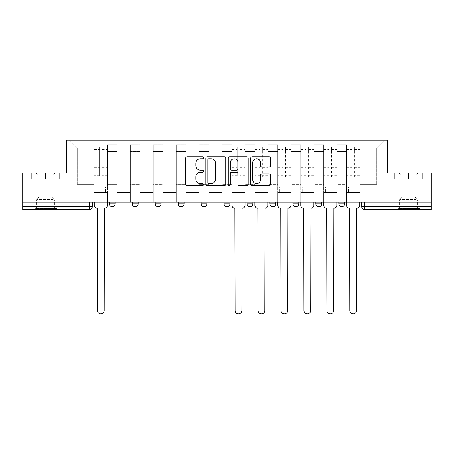 <?xml version="1.0" encoding="UTF-8"?>
<svg xmlns="http://www.w3.org/2000/svg" width="454" height="454" viewBox="0 0 454 454"><rect width="100%" height="100%" fill="white"/><g stroke="black" fill="none" stroke-linecap="round" stroke-linejoin="round"><path stroke-width="0.34" stroke-dasharray="2.27 1.7" d="M203.466 157.754A1.01 1.01 0 0 0 202.456 156.743L187.116 156.743A1.441 1.441 0 0 0 185.675 158.191L185.675 184.176A1.441 1.441 0 0 0 187.116 185.618L202.456 185.618A1.01 1.01 0 0 0 203.466 184.608A1.01 1.01 0 0 0 202.456 183.598L200.469 183.598A4.619 4.619 0 0 1 195.85 178.978L195.85 176.81A4.619 4.619 0 0 1 200.469 172.191L202.456 172.191A1.01 1.01 0 0 0 203.466 171.181A1.01 1.01 0 0 0 202.456 170.171L200.469 170.171A4.619 4.619 0 0 1 195.85 165.551L195.85 163.383A4.619 4.619 0 0 1 200.469 158.764L202.456 158.764A1.01 1.01 0 0 0 203.466 157.754M338.786 202.217L344.665 202.217L344.665 203.835A2.94 2.94 0 0 1 341.726 206.774A2.94 2.94 0 0 1 338.786 203.835L338.786 202.217L344.665 202.217M315.836 202.217L321.721 202.217L315.836 202.217L315.836 203.835A2.94 2.94 0 0 0 318.782 206.774A2.94 2.94 0 0 0 321.721 203.835L315.836 203.835M298.777 202.217L292.892 202.217L298.777 202.217L298.777 203.835A2.94 2.94 0 0 1 295.838 206.774A2.94 2.94 0 0 1 292.892 203.835L298.777 203.835M269.948 202.217L275.833 202.217L269.948 202.217L269.948 203.835A2.94 2.94 0 0 0 272.888 206.774A2.94 2.94 0 0 0 275.833 203.835L269.948 203.835M247.004 202.217L252.889 202.217L247.004 202.217M224.06 202.217L229.94 202.217L224.06 202.217M201.111 202.217L206.996 202.217L201.111 202.217L201.111 203.835L206.996 203.835M184.052 202.217L178.167 202.217L184.052 202.217L184.052 203.835A2.94 2.94 0 0 1 181.112 206.774M155.223 202.217L161.108 202.217L161.108 203.835A2.94 2.94 0 0 1 158.162 206.774A2.94 2.94 0 0 1 155.223 203.835L155.223 202.217L161.108 202.217M132.279 202.217L138.164 202.217L132.279 202.217M109.335 202.217L115.214 202.217L109.335 202.217L109.335 203.835L115.214 203.835M45.496 209.72L56.971 209.72L45.496 209.72M45.496 179.126L31.303 179.126L59.69 179.126L45.496 179.126L45.496 172.946L59.69 172.946L31.303 172.946L45.496 172.946L45.496 179.126L59.253 179.126L31.746 179.126L45.496 179.126L45.496 173.241L59.253 173.241L31.746 173.241L45.496 173.241L45.496 179.126M408.504 209.72L397.029 209.72L408.504 209.72M408.504 179.126L394.31 179.126L422.697 179.126L408.504 179.126L408.504 172.946L422.697 172.946L394.31 172.946L408.504 172.946L408.504 179.126L422.254 179.126L394.747 179.126L408.504 179.126L408.504 173.241L422.254 173.241L394.747 173.241L408.504 173.241L408.504 179.126M431.3 202.217L22.7 202.217L22.7 172.946L66.534 172.946L66.534 140.144L387.466 140.144L387.466 172.946L431.3 172.946L431.3 206.774L361.73 206.774A2.94 2.94 0 0 0 364.67 209.72L431.3 209.72L431.3 206.774M22.7 202.217L89.33 202.217L22.7 202.217L22.7 209.72L89.33 209.72A2.94 2.94 0 0 0 92.27 206.774L22.7 206.774M107.422 151.471L107.422 184.273L107.422 151.471L117.126 151.471L117.126 144.707L117.126 184.273L117.126 151.471L107.422 151.471M107.422 202.217L107.422 144.707L117.126 144.707L107.422 144.707L107.422 202.217L107.422 192.655L94.182 192.655L107.422 192.655L107.422 202.217L94.182 202.217L94.182 140.144L359.818 140.144L69.473 140.144L94.182 140.144L94.182 184.273L94.182 147.942L77.271 147.942L94.182 147.942L94.182 140.144L94.182 202.217L94.182 192.655L94.182 202.217L107.422 202.217M117.126 202.217L117.126 144.707L107.422 144.707L117.126 144.707L117.126 202.217L117.126 192.655L130.366 192.655L117.126 192.655L117.126 202.217L130.366 202.217L130.366 144.707L130.366 151.471L130.366 144.707L140.076 144.707L140.076 151.471L140.076 144.707L130.366 144.707L130.366 202.217L130.366 192.655L130.366 202.217L117.126 202.217M130.366 184.273L130.366 151.471L130.366 184.273L140.076 184.273L140.076 151.471L140.076 184.273L130.366 184.273M140.076 202.217L140.076 144.707L130.366 144.707L140.076 144.707L140.076 202.217L140.076 192.655L153.31 192.655L140.076 192.655L140.076 202.217L153.31 202.217L153.31 144.707L153.31 151.471L153.31 144.707L163.02 144.707L163.02 151.471L163.02 144.707L153.31 144.707L153.31 202.217L153.31 192.655L153.31 202.217L140.076 202.217M153.31 184.273L153.31 151.471L153.31 184.273L163.02 184.273L163.02 151.471L163.02 184.273L153.31 184.273M163.02 202.217L163.02 144.707L153.31 144.707L163.02 144.707L163.02 202.217L163.02 192.655L176.254 192.655L163.02 192.655L163.02 202.217L176.254 202.217L176.254 144.707L176.254 151.471L176.254 144.707L185.964 144.707L185.964 151.471L185.964 144.707L176.254 144.707L176.254 202.217L176.254 192.655L176.254 202.217L163.02 202.217M176.254 184.273L176.254 151.471L176.254 184.273L185.964 184.273L185.964 151.471L185.964 184.273L176.254 184.273M185.964 202.217L185.964 144.707L176.254 144.707L185.964 144.707L185.964 202.217L185.964 192.655L199.204 192.655L185.964 192.655L185.964 202.217L199.204 202.217L199.204 144.707L199.204 151.471L199.204 144.707L208.908 144.707L208.908 151.471L208.908 144.707L199.204 144.707L199.204 202.217L199.204 192.655L199.204 202.217L185.964 202.217M199.204 184.273L199.204 151.471L199.204 184.273L208.908 184.273L208.908 151.471L208.908 184.273L199.204 184.273M208.908 202.217L208.908 144.707L199.204 144.707L208.908 144.707L208.908 202.217L208.908 192.655L222.148 192.655L208.908 192.655L208.908 202.217L222.148 202.217L222.148 144.707L222.148 151.471L222.148 144.707L231.852 144.707L231.852 151.471L231.852 144.707L222.148 144.707L222.148 202.217L222.148 192.655L222.148 202.217L208.908 202.217M222.148 184.273L222.148 151.471L222.148 184.273L231.852 184.273L231.852 151.471L231.852 184.273L222.148 184.273M231.852 202.217L231.852 144.707L222.148 144.707L231.852 144.707L231.852 202.217L231.852 192.655L245.092 192.655L231.852 192.655L231.852 202.217L245.092 202.217L245.092 144.707L245.092 151.471L245.092 144.707L254.796 144.707L254.796 151.471L254.796 144.707L245.092 144.707L245.092 202.217L245.092 192.655L245.092 202.217L231.852 202.217M245.092 184.273L245.092 151.471L245.092 184.273L254.796 184.273L254.796 151.471L254.796 184.273L245.092 184.273M254.796 202.217L254.796 144.707L245.092 144.707L254.796 144.707L254.796 202.217L254.796 192.655L268.036 192.655L254.796 192.655L254.796 202.217L268.036 202.217L268.036 144.707L268.036 151.471L268.036 144.707L277.746 144.707L277.746 151.471L277.746 144.707L268.036 144.707L268.036 202.217L268.036 192.655L268.036 202.217L254.796 202.217M268.036 184.273L268.036 151.471L268.036 184.273L277.746 184.273L277.746 151.471L277.746 184.273L268.036 184.273M277.746 202.217L277.746 144.707L268.036 144.707L277.746 144.707L277.746 202.217L277.746 192.655L290.98 192.655L277.746 192.655L277.746 202.217L290.98 202.217L290.98 144.707L290.98 151.471L290.98 144.707L300.69 144.707L300.69 151.471L300.69 144.707L290.98 144.707L290.98 202.217L290.98 192.655L290.98 202.217L277.746 202.217M290.98 184.273L290.98 151.471L290.98 184.273L300.69 184.273L300.69 151.471L300.69 184.273L290.98 184.273M300.69 202.217L300.69 144.707L290.98 144.707L300.69 144.707L300.69 202.217L300.69 192.655L313.924 192.655L300.69 192.655L300.69 202.217L313.924 202.217L313.924 144.707L313.924 151.471L313.924 144.707L323.634 144.707L323.634 151.471L323.634 144.707L313.924 144.707L313.924 202.217L313.924 192.655L313.924 202.217L300.69 202.217M313.924 184.273L313.924 151.471L313.924 184.273L323.634 184.273L323.634 151.471L323.634 184.273L313.924 184.273M323.634 202.217L323.634 144.707L313.924 144.707L323.634 144.707L323.634 202.217L323.634 192.655L336.874 192.655L323.634 192.655L323.634 202.217L336.874 202.217L336.874 144.707L336.874 151.471L336.874 144.707L346.578 144.707L346.578 151.471L346.578 144.707L336.874 144.707L336.874 202.217L336.874 192.655L336.874 202.217L323.634 202.217M336.874 184.273L336.874 151.471L336.874 184.273L346.578 184.273L346.578 151.471L346.578 184.273L336.874 184.273M346.578 202.217L346.578 144.707L336.874 144.707L346.578 144.707L346.578 202.217L346.578 192.655L359.818 192.655L346.578 192.655L346.578 202.217L359.818 202.217L359.818 140.144L384.527 140.144L359.818 140.144L359.818 147.942L376.729 147.942L359.818 147.942L359.818 184.273L359.818 140.144L359.818 202.217L346.578 202.217L359.818 202.217L359.818 192.655L359.818 202.217L346.578 202.217M107.422 184.273L117.126 184.273L107.422 184.273M77.271 184.273L77.271 147.942L77.271 184.273L94.182 184.273L77.271 184.273M376.729 184.273L376.729 147.942L384.527 140.144L376.729 147.942L376.729 184.273L359.818 184.273L376.729 184.273M364.67 202.217L361.73 202.217L364.67 202.217L364.67 209.72M89.33 202.217L92.27 202.217L89.33 202.217L89.33 209.72M229.94 203.835L224.06 203.835A2.94 2.94 0 0 0 227 206.774M252.889 203.835L247.004 203.835A2.94 2.94 0 0 0 249.944 206.774M69.473 140.144L77.271 147.942L69.473 140.144M59.69 179.126L59.69 172.946L59.69 179.126M31.303 179.126L31.303 172.946L31.303 179.126M422.697 179.126L422.697 172.946L422.697 179.126M394.31 179.126L394.31 172.946L394.31 179.126M225.734 184.176L225.734 158.191A1.441 1.441 0 0 0 224.293 156.743L207.257 156.743A1.441 1.441 0 0 0 205.815 158.191L205.815 184.176A1.441 1.441 0 0 0 207.257 185.618L224.293 185.618A1.441 1.441 0 0 0 225.734 184.176M208.846 158.764A1.01 1.01 0 0 0 207.836 159.774L207.836 182.587A1.01 1.01 0 0 0 208.846 183.598L210.94 183.598A4.619 4.619 0 0 0 215.559 178.978L215.559 163.383A4.619 4.619 0 0 0 210.94 158.764L208.846 158.764M229.707 156.743L246.743 156.743A1.441 1.441 0 0 1 248.185 158.191L248.185 184.176A1.441 1.441 0 0 1 246.743 185.618L239.451 185.618A1.441 1.441 0 0 1 238.01 184.176L238.01 173.638A1.441 1.441 0 0 0 236.562 172.191L231.727 172.191A1.441 1.441 0 0 0 230.286 173.638L230.286 184.608A1.01 1.01 0 0 1 229.276 185.618A1.01 1.01 0 0 1 228.266 184.608L228.266 158.191A1.441 1.441 0 0 1 229.707 156.743M238.01 162.702A3.865 3.865 0 0 0 234.145 158.838A3.865 3.865 0 0 0 230.286 162.702L230.286 168.729A1.441 1.441 0 0 0 231.727 170.171L236.562 170.171A1.441 1.441 0 0 0 238.01 168.729L238.01 162.702M261.901 166.924L269.194 166.924A1.441 1.441 0 0 0 270.635 165.477L270.635 158.191A1.441 1.441 0 0 0 269.194 156.743L252.157 156.743A1.441 1.441 0 0 0 250.716 158.191L250.716 184.176A1.441 1.441 0 0 0 252.157 185.618L269.194 185.618A1.441 1.441 0 0 0 270.635 184.176L270.635 175.369A1.441 1.441 0 0 0 269.194 173.927L261.901 173.927A1.441 1.441 0 0 0 260.46 175.369L260.46 179.733A3.865 3.865 0 0 1 256.595 183.598A3.865 3.865 0 0 1 252.736 179.733L252.736 162.628A3.865 3.865 0 0 1 256.595 158.764A3.865 3.865 0 0 1 260.46 162.628L260.46 165.477A1.441 1.441 0 0 0 261.901 166.924M104.403 208.244L104.187 310.468A3.382 3.382 0 0 1 100.799 313.856A3.382 3.382 0 0 1 97.417 310.468L97.196 208.244A2.94 2.94 0 0 1 94.256 205.304L94.256 148.974L94.256 175.715L99.551 175.715L99.551 148.974L99.551 150.739L107.348 150.739L107.348 148.974L107.348 177.213L107.348 147.062L107.348 205.304A2.94 2.94 0 0 1 104.403 208.244M107.348 202.217L107.348 192.655L105.436 192.655L107.348 192.655L107.348 186.77L105.436 186.77L105.436 192.655L105.436 186.77L107.348 186.77L107.348 150.739L102.054 150.739L102.054 148.974L107.348 148.974M94.256 202.217L94.256 186.77L96.169 186.77L96.169 192.655L94.256 192.655L96.169 192.655L96.169 186.77L94.256 186.77L94.256 150.739L102.054 150.739L102.054 147.062L107.348 147.062M107.348 175.715L102.054 175.715L102.054 148.974M102.054 175.715L102.054 177.213L107.348 177.213M102.054 177.213L102.054 147.062M99.551 175.715L99.551 147.062L99.551 150.739L94.256 150.739L94.256 147.062L99.551 147.062M94.256 175.715L94.256 177.213L99.551 177.213M94.256 177.213L94.256 147.062M36.899 208.539L55.428 208.539L36.899 208.539M53.459 207.807L36.303 207.807L53.459 207.807M37.217 173.241L55.059 173.241L37.217 173.241M39.827 174.983L52.045 174.983L39.827 174.983M51.166 197.07L38.953 197.07L51.166 197.07M35.628 208.539L56.898 208.539L35.628 208.539M35.628 179.126L56.898 179.126L35.628 179.126M59.253 179.126L59.253 173.241L59.253 179.126M31.746 179.126L31.746 173.241L31.746 179.126M399.906 208.539L418.429 208.539L399.906 208.539M416.466 207.807L399.31 207.807L416.466 207.807M400.224 173.241L418.06 173.241L400.224 173.241M402.834 174.983L415.047 174.983L402.834 174.983M414.173 197.07L401.955 197.07L414.173 197.07M398.629 208.539L419.899 208.539L398.629 208.539M398.629 179.126L419.899 179.126L398.629 179.126M422.254 179.126L422.254 173.241L422.254 179.126M394.747 179.126L394.747 173.241L394.747 179.126M242.078 208.244L241.857 310.468A3.382 3.382 0 0 1 238.475 313.856A3.382 3.382 0 0 1 235.087 310.468L234.871 208.244A2.94 2.94 0 0 1 231.926 205.304L231.926 148.974L231.926 175.715L237.221 175.715L237.221 148.974L237.221 150.739L245.018 150.739L245.018 148.974L245.018 177.213L245.018 147.062L245.018 205.304A2.94 2.94 0 0 1 242.078 208.244M245.018 202.217L245.018 192.655L243.106 192.655L245.018 192.655L245.018 186.77L243.106 186.77L243.106 192.655L243.106 186.77L245.018 186.77L245.018 150.739L239.723 150.739L239.723 148.974L245.018 148.974M231.926 202.217L231.926 186.77L233.838 186.77L233.838 192.655L231.926 192.655L233.838 192.655L233.838 186.77L231.926 186.77L231.926 150.739L239.723 150.739L239.723 147.062L245.018 147.062M245.018 175.715L239.723 175.715L239.723 148.974M239.723 175.715L239.723 177.213L245.018 177.213M239.723 177.213L239.723 147.062M237.221 175.715L237.221 147.062L237.221 150.739L231.926 150.739L231.926 147.062L237.221 147.062M231.926 175.715L231.926 177.213L237.221 177.213M231.926 177.213L231.926 147.062M265.022 208.244L264.801 310.468A3.382 3.382 0 0 1 261.419 313.856A3.382 3.382 0 0 1 258.037 310.468L257.815 208.244A2.94 2.94 0 0 1 254.87 205.304L254.87 148.974L254.87 175.715L260.165 175.715L260.165 148.974L260.165 150.739L267.962 150.739L267.962 148.974L267.962 177.213L267.962 147.062L267.962 205.304A2.94 2.94 0 0 1 265.022 208.244M267.962 202.217L267.962 192.655L266.05 192.655L267.962 192.655L267.962 186.77L266.05 186.77L266.05 192.655L266.05 186.77L267.962 186.77L267.962 150.739L262.667 150.739L262.667 148.974L267.962 148.974M254.87 202.217L254.87 186.77L256.782 186.77L256.782 192.655L254.87 192.655L256.782 192.655L256.782 186.77L254.87 186.77L254.87 150.739L262.667 150.739L262.667 147.062L267.962 147.062M267.962 175.715L262.667 175.715L262.667 148.974M262.667 175.715L262.667 177.213L267.962 177.213M262.667 177.213L262.667 147.062M260.165 175.715L260.165 147.062L260.165 150.739L254.87 150.739L254.87 147.062L260.165 147.062M254.87 175.715L254.87 177.213L260.165 177.213M254.87 177.213L254.87 147.062M287.967 208.244L287.745 310.468A3.382 3.382 0 0 1 284.363 313.856A3.382 3.382 0 0 1 280.981 310.468L280.759 208.244A2.94 2.94 0 0 1 277.82 205.304L277.82 148.974L277.82 175.715L283.114 175.715L283.114 148.974L283.114 150.739L290.906 150.739L290.906 148.974L290.906 177.213L290.906 147.062L290.906 205.304A2.94 2.94 0 0 1 287.967 208.244M290.906 202.217L290.906 192.655L288.994 192.655L290.906 192.655L290.906 186.77L288.994 186.77L288.994 192.655L288.994 186.77L290.906 186.77L290.906 150.739L285.611 150.739L285.611 148.974L290.906 148.974M277.82 202.217L277.82 186.77L279.732 186.77L279.732 192.655L277.82 192.655L279.732 192.655L279.732 186.77L277.82 186.77L277.82 150.739L285.611 150.739L285.611 147.062L290.906 147.062M290.906 175.715L285.611 175.715L285.611 148.974M285.611 175.715L285.611 177.213L290.906 177.213M285.611 177.213L285.611 147.062M283.114 175.715L283.114 147.062L283.114 150.739L277.82 150.739L277.82 147.062L283.114 147.062M277.82 175.715L277.82 177.213L283.114 177.213M277.82 177.213L277.82 147.062M310.911 208.244L310.689 310.468A3.382 3.382 0 0 1 307.307 313.856A3.382 3.382 0 0 1 303.925 310.468L303.703 208.244A2.94 2.94 0 0 1 300.764 205.304L300.764 148.974L300.764 175.715L306.058 175.715L306.058 148.974L306.058 150.739L313.856 150.739L313.856 148.974L313.856 177.213L313.856 147.062L313.856 205.304A2.94 2.94 0 0 1 310.911 208.244M313.856 202.217L313.856 192.655L311.943 192.655L313.856 192.655L313.856 186.77L311.943 186.77L311.943 192.655L311.943 186.77L313.856 186.77L313.856 150.739L308.555 150.739L308.555 148.974L313.856 148.974M300.764 202.217L300.764 186.77L302.676 186.77L302.676 192.655L300.764 192.655L302.676 192.655L302.676 186.77L300.764 186.77L300.764 150.739L308.555 150.739L308.555 147.062L313.856 147.062M313.856 175.715L308.555 175.715L308.555 148.974M308.555 175.715L308.555 177.213L313.856 177.213M308.555 177.213L308.555 147.062M306.058 175.715L306.058 147.062L306.058 150.739L300.764 150.739L300.764 147.062L306.058 147.062M300.764 175.715L300.764 177.213L306.058 177.213M300.764 177.213L300.764 147.062M333.855 208.244L333.633 310.468A3.382 3.382 0 0 1 330.251 313.856A3.382 3.382 0 0 1 326.869 310.468L326.647 208.244A2.94 2.94 0 0 1 323.708 205.304L323.708 148.974L323.708 175.715L329.002 175.715L329.002 148.974L329.002 150.739L336.8 150.739L336.8 148.974L336.8 177.213L336.8 147.062L336.8 205.304A2.94 2.94 0 0 1 333.855 208.244M336.8 202.217L336.8 192.655L334.887 192.655L336.8 192.655L336.8 186.77L334.887 186.77L334.887 192.655L334.887 186.77L336.8 186.77L336.8 150.739L331.505 150.739L331.505 148.974L336.8 148.974M323.708 202.217L323.708 186.77L325.62 186.77L325.62 192.655L323.708 192.655L325.62 192.655L325.62 186.77L323.708 186.77L323.708 150.739L331.505 150.739L331.505 147.062L336.8 147.062M336.8 175.715L331.505 175.715L331.505 148.974M331.505 175.715L331.505 177.213L336.8 177.213M331.505 177.213L331.505 147.062M329.002 175.715L329.002 147.062L329.002 150.739L323.708 150.739L323.708 147.062L329.002 147.062M323.708 175.715L323.708 177.213L329.002 177.213M323.708 177.213L323.708 147.062M356.804 208.244L356.583 310.468A3.382 3.382 0 0 1 353.201 313.856A3.382 3.382 0 0 1 349.813 310.468L349.597 208.244A2.94 2.94 0 0 1 346.652 205.304L346.652 148.974L346.652 175.715L351.946 175.715L351.946 148.974L351.946 150.739L359.744 150.739L359.744 148.974L359.744 177.213L359.744 147.062L359.744 205.304A2.94 2.94 0 0 1 356.804 208.244M359.744 202.217L359.744 192.655L357.831 192.655L359.744 192.655L359.744 186.77L357.831 186.77L357.831 192.655L357.831 186.77L359.744 186.77L359.744 150.739L354.449 150.739L354.449 148.974L359.744 148.974M346.652 202.217L346.652 186.77L348.564 186.77L348.564 192.655L346.652 192.655L348.564 192.655L348.564 186.77L346.652 186.77L346.652 150.739L354.449 150.739L354.449 147.062L359.744 147.062M359.744 175.715L354.449 175.715L354.449 148.974M354.449 175.715L354.449 177.213L359.744 177.213M354.449 177.213L354.449 147.062M351.946 175.715L351.946 147.062L351.946 150.739L346.652 150.739L346.652 147.062L351.946 147.062M346.652 175.715L346.652 177.213L351.946 177.213M346.652 177.213L346.652 147.062M344.665 203.835L338.786 203.835M184.052 203.835L178.167 203.835M161.108 203.835L155.223 203.835M138.164 203.835L132.279 203.835M346.578 151.471L336.874 151.471L346.578 151.471M323.634 151.471L313.924 151.471L323.634 151.471M300.69 151.471L290.98 151.471L300.69 151.471M277.746 151.471L268.036 151.471L277.746 151.471M254.796 151.471L245.092 151.471L254.796 151.471M231.852 151.471L222.148 151.471L231.852 151.471M208.908 151.471L199.204 151.471L208.908 151.471M185.964 151.471L176.254 151.471L185.964 151.471M163.02 151.471L153.31 151.471L163.02 151.471M140.076 151.471L130.366 151.471L140.076 151.471M102.054 150.149L107.348 150.149M102.054 167.991L107.348 167.991M102.054 167.35L107.348 167.35M102.054 149.508L107.348 149.508M94.256 150.149L99.551 150.149M94.256 167.991L99.551 167.991M94.256 167.35L99.551 167.35M94.256 149.508L99.551 149.508M37.534 200.14L54.69 200.14L37.534 200.14M53.197 199.414L36.609 199.414L53.197 199.414M400.541 200.14L417.697 200.14L400.541 200.14M416.204 199.414L399.611 199.414L416.204 199.414M239.723 150.149L245.018 150.149M239.723 167.991L245.018 167.991M239.723 167.35L245.018 167.35M239.723 149.508L245.018 149.508M231.926 150.149L237.221 150.149M231.926 167.991L237.221 167.991M231.926 167.35L237.221 167.35M231.926 149.508L237.221 149.508M262.667 150.149L267.962 150.149M262.667 167.991L267.962 167.991M262.667 167.35L267.962 167.35M262.667 149.508L267.962 149.508M254.87 150.149L260.165 150.149M254.87 167.991L260.165 167.991M254.87 167.35L260.165 167.35M254.87 149.508L260.165 149.508M285.611 150.149L290.906 150.149M285.611 167.991L290.906 167.991M285.611 167.35L290.906 167.35M285.611 149.508L290.906 149.508M277.82 150.149L283.114 150.149M277.82 167.991L283.114 167.991M277.82 167.35L283.114 167.35M277.82 149.508L283.114 149.508M308.555 150.149L313.856 150.149M308.555 167.991L313.856 167.991M308.555 167.35L313.856 167.35M308.555 149.508L313.856 149.508M300.764 150.149L306.058 150.149M300.764 167.991L306.058 167.991M300.764 167.35L306.058 167.35M300.764 149.508L306.058 149.508M331.505 150.149L336.8 150.149M331.505 167.991L336.8 167.991M331.505 167.35L336.8 167.35M331.505 149.508L336.8 149.508M323.708 150.149L329.002 150.149M323.708 167.991L329.002 167.991M323.708 167.35L329.002 167.35M323.708 149.508L329.002 149.508M354.449 150.149L359.744 150.149M354.449 167.991L359.744 167.991M354.449 167.35L359.744 167.35M354.449 149.508L359.744 149.508M346.652 150.149L351.946 150.149M346.652 167.991L351.946 167.991M346.652 167.35L351.946 167.35M346.652 149.508L351.946 149.508M34.027 179.126L34.027 209.72M397.029 179.126L397.029 209.72M419.973 179.126L419.973 209.72M56.971 179.126L56.971 209.72M94.256 148.974L99.551 148.974M55.059 173.241L52.045 174.983L52.045 197.07L54.69 200.14L54.69 207.807L55.428 208.539M34.101 208.539L34.101 179.126M56.898 208.539L56.898 179.126M35.94 173.241L38.953 174.983L38.953 197.07L36.303 200.14L36.303 207.807L35.571 208.539M418.06 173.241L415.047 174.983L415.047 197.07L417.697 200.14L417.697 207.807L418.429 208.539M397.102 208.539L397.102 179.126M419.899 208.539L419.899 179.126M398.941 173.241L401.955 174.983L401.955 197.07L399.31 200.14L399.31 207.807L398.572 208.539M231.926 148.974L237.221 148.974M254.87 148.974L260.165 148.974M277.82 148.974L283.114 148.974M300.764 148.974L306.058 148.974M323.708 148.974L329.002 148.974M346.652 148.974L351.946 148.974"/><path stroke-width="0.68" d="M203.466 157.754A1.01 1.01 0 0 0 202.456 156.743L187.116 156.743A1.441 1.441 0 0 0 185.675 158.191L185.675 184.176A1.441 1.441 0 0 0 187.116 185.618L202.456 185.618A1.01 1.01 0 0 0 203.466 184.608A1.01 1.01 0 0 0 202.456 183.598L200.469 183.598A4.619 4.619 0 0 1 195.85 178.978L195.85 176.81A4.619 4.619 0 0 1 200.469 172.191L202.456 172.191A1.01 1.01 0 0 0 203.466 171.181A1.01 1.01 0 0 0 202.456 170.171L200.469 170.171A4.619 4.619 0 0 1 195.85 165.551L195.85 163.383A4.619 4.619 0 0 1 200.469 158.764L202.456 158.764A1.01 1.01 0 0 0 203.466 157.754M292.892 202.217L292.892 203.835L298.777 203.835A2.94 2.94 0 0 1 295.838 206.774A2.94 2.94 0 0 1 292.892 203.835L292.892 202.217M247.004 202.217L247.004 203.835L252.889 203.835A2.94 2.94 0 0 1 249.944 206.774A2.94 2.94 0 0 1 247.004 203.835L247.004 202.217M224.06 202.217L224.06 203.835L229.94 203.835A2.94 2.94 0 0 1 227 206.774A2.94 2.94 0 0 1 224.06 203.835L224.06 202.217M178.167 203.835L178.167 202.217L178.167 203.835A2.94 2.94 0 0 0 181.112 206.774A2.94 2.94 0 0 1 178.167 203.835L184.052 203.835A2.94 2.94 0 0 1 181.112 206.774M132.279 203.835L132.279 202.217L132.279 203.835A2.94 2.94 0 0 0 135.218 206.774A2.94 2.94 0 0 1 132.279 203.835L138.164 203.835A2.94 2.94 0 0 1 135.218 206.774A2.94 2.94 0 0 0 138.164 203.835L138.164 202.217L138.164 203.835M269.194 166.924A1.441 1.441 0 0 0 270.635 165.477L270.635 158.191A1.441 1.441 0 0 0 269.194 156.743L252.157 156.743A1.441 1.441 0 0 0 250.716 158.191L250.716 184.176A1.441 1.441 0 0 0 252.157 185.618L269.194 185.618A1.441 1.441 0 0 0 270.635 184.176L270.635 175.369A1.441 1.441 0 0 0 269.194 173.927L261.901 173.927A1.441 1.441 0 0 0 260.46 175.369L260.46 179.733A3.865 3.865 0 0 1 256.595 183.598A3.865 3.865 0 0 1 252.736 179.733L252.736 162.628A3.865 3.865 0 0 1 256.595 158.764A3.865 3.865 0 0 1 260.46 162.628L260.46 165.477A1.441 1.441 0 0 0 261.901 166.924L269.194 166.924M22.7 202.217L22.7 172.946L66.534 172.946L66.534 140.144L387.466 140.144L387.466 172.946L431.3 172.946L431.3 202.217L22.7 202.217L22.7 206.774L92.27 206.774L92.27 202.217L92.27 206.774A2.94 2.94 0 0 1 89.33 209.72L22.7 209.72L22.7 206.774M225.734 158.191A1.441 1.441 0 0 0 224.293 156.743L207.257 156.743A1.441 1.441 0 0 0 205.815 158.191L205.815 184.176A1.441 1.441 0 0 0 207.257 185.618L224.293 185.618A1.441 1.441 0 0 0 225.734 184.176L225.734 158.191M229.707 156.743L246.743 156.743A1.441 1.441 0 0 1 248.185 158.191L248.185 184.176A1.441 1.441 0 0 1 246.743 185.618L239.451 185.618A1.441 1.441 0 0 1 238.01 184.176L238.01 173.638A1.441 1.441 0 0 0 236.562 172.191L231.727 172.191A1.441 1.441 0 0 0 230.286 173.638L230.286 184.608A1.01 1.01 0 0 1 229.276 185.618A1.01 1.01 0 0 1 228.266 184.608L228.266 158.191A1.441 1.441 0 0 1 229.707 156.743M361.73 202.217L361.73 206.774L431.3 206.774L431.3 209.72L364.67 209.72A2.94 2.94 0 0 1 361.73 206.774L361.73 202.217M431.3 202.217L431.3 206.774M344.665 202.217L344.665 203.835A2.94 2.94 0 0 1 341.726 206.774A2.94 2.94 0 0 1 338.786 203.835L344.665 203.835M338.786 202.217L338.786 203.835M321.721 202.217L321.721 203.835A2.94 2.94 0 0 1 318.782 206.774A2.94 2.94 0 0 1 315.836 203.835L321.721 203.835L321.721 202.217M315.836 202.217L315.836 203.835M298.777 202.217L298.777 203.835M275.833 202.217L275.833 203.835A2.94 2.94 0 0 1 272.888 206.774A2.94 2.94 0 0 1 269.948 203.835L275.833 203.835L275.833 202.217M269.948 202.217L269.948 203.835M252.889 203.835L252.889 202.217L252.889 203.835A2.94 2.94 0 0 1 249.944 206.774M229.94 203.835L229.94 202.217L229.94 203.835A2.94 2.94 0 0 1 227 206.774M206.996 202.217L206.996 203.835A2.94 2.94 0 0 1 204.056 206.774A2.94 2.94 0 0 1 201.111 203.835A2.94 2.94 0 0 0 204.056 206.774A2.94 2.94 0 0 0 206.996 203.835L206.996 202.217M201.111 202.217L201.111 203.835L206.996 203.835M184.052 202.217L184.052 203.835M161.108 202.217L161.108 203.835A2.94 2.94 0 0 1 158.162 206.774A2.94 2.94 0 0 1 155.223 203.835L161.108 203.835M155.223 202.217L155.223 203.835M115.214 202.217L115.214 203.835A2.94 2.94 0 0 1 112.274 206.774A2.94 2.94 0 0 1 109.335 203.835A2.94 2.94 0 0 0 112.274 206.774A2.94 2.94 0 0 0 115.214 203.835L115.214 202.217M109.335 202.217L109.335 203.835L115.214 203.835M208.846 158.764A1.01 1.01 0 0 0 207.836 159.774L207.836 182.587A1.01 1.01 0 0 0 208.846 183.598L210.94 183.598A4.619 4.619 0 0 0 215.559 178.978L215.559 163.383A4.619 4.619 0 0 0 210.94 158.764L208.846 158.764M238.01 162.702A3.865 3.865 0 0 0 234.145 158.838A3.865 3.865 0 0 0 230.286 162.702L230.286 168.729A1.441 1.441 0 0 0 231.727 170.171L236.562 170.171A1.441 1.441 0 0 0 238.01 168.729L238.01 162.702M94.256 202.217L94.256 205.304A2.94 2.94 0 0 0 97.196 208.244L97.417 310.468A3.382 3.382 0 0 0 100.799 313.856A3.382 3.382 0 0 0 104.187 310.468L104.403 208.244A2.94 2.94 0 0 0 107.348 205.304L107.348 202.217M231.926 202.217L231.926 205.304A2.94 2.94 0 0 0 234.871 208.244L235.087 310.468A3.382 3.382 0 0 0 238.475 313.856A3.382 3.382 0 0 0 241.857 310.468L242.078 208.244A2.94 2.94 0 0 0 245.018 205.304L245.018 202.217M254.87 202.217L254.87 205.304A2.94 2.94 0 0 0 257.815 208.244L258.037 310.468A3.382 3.382 0 0 0 261.419 313.856A3.382 3.382 0 0 0 264.801 310.468L265.022 208.244A2.94 2.94 0 0 0 267.962 205.304L267.962 202.217M277.82 202.217L277.82 205.304A2.94 2.94 0 0 0 280.759 208.244L280.981 310.468A3.382 3.382 0 0 0 284.363 313.856A3.382 3.382 0 0 0 287.745 310.468L287.967 208.244A2.94 2.94 0 0 0 290.906 205.304L290.906 202.217M300.764 202.217L300.764 205.304A2.94 2.94 0 0 0 303.703 208.244L303.925 310.468A3.382 3.382 0 0 0 307.307 313.856A3.382 3.382 0 0 0 310.689 310.468L310.911 208.244A2.94 2.94 0 0 0 313.856 205.304L313.856 202.217M323.708 202.217L323.708 205.304A2.94 2.94 0 0 0 326.647 208.244L326.869 310.468A3.382 3.382 0 0 0 330.251 313.856A3.382 3.382 0 0 0 333.633 310.468L333.855 208.244A2.94 2.94 0 0 0 336.8 205.304L336.8 202.217M346.652 202.217L346.652 205.304A2.94 2.94 0 0 0 349.597 208.244L349.813 310.468A3.382 3.382 0 0 0 353.201 313.856A3.382 3.382 0 0 0 356.583 310.468L356.804 208.244A2.94 2.94 0 0 0 359.744 205.304L359.744 202.217M89.33 202.217L89.33 209.72M364.67 202.217L364.67 209.72"/></g></svg>

